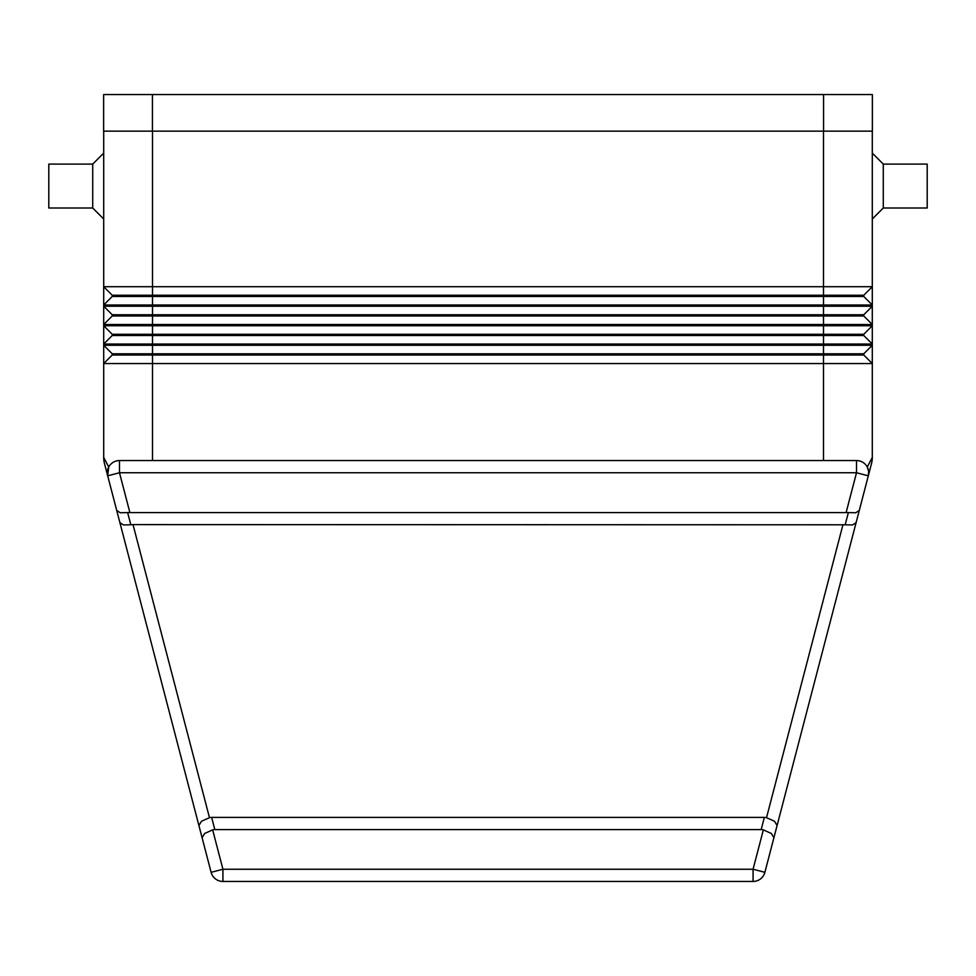 <?xml version="1.0" encoding="UTF-8"?>
<svg xmlns="http://www.w3.org/2000/svg" width="976" height="976" viewBox="0 0 976 976"><rect width="100%" height="100%" fill="white"/><g stroke="black" fill="none" stroke-linecap="round" stroke-linejoin="round"><path stroke-width="1.46" d="M883.28 208.01L883.28 164.09L927.2 164.09L927.2 208.01L883.28 208.01L872.3 218.99M872.3 153.11L883.28 164.09M103.7 153.11L92.72 164.09L48.8 164.09L48.8 208.01L92.72 208.01L103.7 218.99M868.335 469.749L867.286 467.028L868.616 471.201L868.311 475.824L871.507 463.576A24.4 24.4 0 0 0 872.105 460.526A24.4 24.4 0 0 1 871.507 463.576L856.111 522.624L859.295 510.424L855.745 512.766L848.364 512.595L845.179 524.795L852.56 524.966L856.111 522.624L773.907 837.737L771.333 833.455L763.342 829.881L753.069 869.25L222.931 869.25L211.121 872.324L198.909 825.537L211.121 872.324A12.2 12.2 0 0 0 222.931 881.45L753.069 881.45A12.2 12.2 0 0 0 764.879 872.324L777.091 825.537L774.505 821.255L766.526 817.681A17.544 12.2 -75.4 0 0 764.354 817.4L211.646 817.4A17.544 12.2 -104.6 0 0 209.474 817.681L133.017 524.6L130.821 524.795L127.636 512.595L848.364 512.595M868.457 475.227L868.64 471.408M104.493 463.576A24.4 24.4 0 0 1 103.895 460.526A24.4 24.4 0 0 0 104.493 463.576L107.689 475.824L108.714 467.028L103.7 457.415A24.4 24.4 0 0 0 103.895 460.526A24.4 24.4 0 0 1 103.7 457.415L103.7 363.56L872.3 363.56L872.3 457.415A24.4 24.4 0 0 1 872.105 460.526A24.4 24.4 0 0 0 872.3 457.415L867.286 467.028M764.354 817.4L761.17 829.6A17.544 12.2 -75.4 0 1 763.342 829.881M202.093 837.737L204.667 833.455L212.658 829.881A17.544 12.2 -104.6 0 1 214.83 829.6L211.646 817.4M129.832 512.4L119.487 472.75L119.487 460.55L856.513 460.55L119.487 460.55A12.2 12.2 0 0 0 107.689 475.824L198.909 825.537L201.495 821.255L209.474 817.681M845.179 524.795L133.017 524.6M119.889 522.624L123.44 524.966L130.821 524.795M116.705 510.424L120.255 512.766L127.636 512.595M872.3 131.15L872.3 286.7L103.7 286.7L103.7 305L872.3 305L872.3 286.7L863.76 295.24L112.24 295.24L103.7 286.7L103.7 131.15M872.3 305L872.3 306.22L103.7 306.22L103.7 324.52L872.3 324.52L872.3 306.22L863.76 314.76L112.24 314.76L103.7 306.22L103.7 305L112.24 296.46L863.76 296.46L872.3 305M872.3 324.52L872.3 325.74L103.7 325.74L103.7 344.04L872.3 344.04L872.3 325.74L863.76 334.28L112.24 334.28L103.7 325.74L103.7 324.52L112.24 315.98L863.76 315.98L872.3 324.52M112.24 334.28L112.24 335.5L863.76 335.5L872.3 344.04L872.3 345.26L103.7 345.26L112.24 353.8L103.7 345.26L103.7 363.56L112.24 355.02L863.76 355.02L872.3 363.56L872.3 345.26L863.76 353.8L112.24 353.8L112.24 355.02L103.7 363.56M859.295 510.424L868.311 475.824A12.2 12.2 0 0 0 856.513 460.55L856.513 472.75L846.168 512.4M211.121 872.324A12.2 12.2 0 0 0 215.464 878.9A12.2 12.2 0 0 1 211.121 872.324A12.2 12.2 0 0 0 215.464 878.9M761.17 829.6L214.83 829.6M92.72 208.01L92.72 164.09M872.3 363.56L863.76 355.02L863.76 353.8M103.7 344.04L112.24 335.5L103.7 344.04L103.7 345.26M863.76 334.28L863.76 335.5M863.76 314.76L863.76 315.98M112.24 314.76L112.24 315.98M863.76 295.24L863.76 296.46M112.24 295.24L112.24 296.46M823.561 131.15L872.361 131.15L872.361 94.55L823.561 94.55L823.561 131.15L103.639 131.15L103.639 94.55L823.561 94.55M109.837 465.296A12.2 12.2 0 0 0 107.689 475.824L119.487 472.75L856.513 472.75L868.311 475.824A12.2 12.2 0 0 0 866.163 465.296M222.931 881.45L222.931 869.25L212.658 829.881M764.879 872.324L753.069 869.25L753.069 881.45A12.2 12.2 0 0 0 760.536 878.9M842.983 524.6L766.526 817.681M872.105 460.526A24.4 24.4 0 0 1 871.507 463.576A24.4 24.4 0 0 0 872.3 457.415A24.4 24.4 0 0 1 872.105 460.526M823.5 131.15L823.5 460.55M152.5 131.15L152.5 460.55M152.439 94.55L152.439 131.15"/></g></svg>
